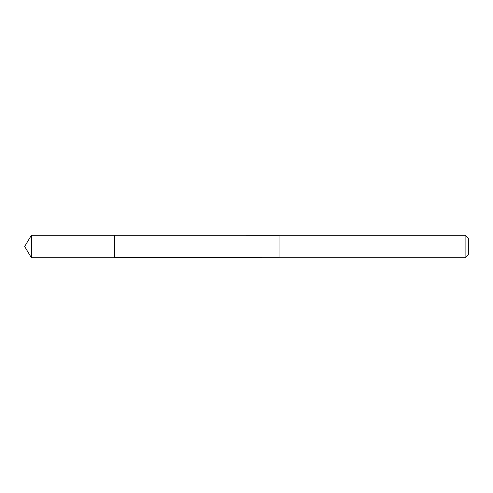 <?xml version="1.0" encoding="UTF-8"?>
<svg xmlns="http://www.w3.org/2000/svg" width="493" height="493" viewBox="0 0 493 493"><rect width="100%" height="100%" fill="white"/><g stroke="black" fill="none" stroke-linecap="round" stroke-linejoin="round"><path stroke-width="0.74" d="M114.573 257.617L114.573 235.26L31.404 235.26L31.404 257.74L114.573 257.74L114.573 235.26L279.038 235.266L279.038 257.734L114.573 257.617M279.038 235.26L279.038 257.74L465.102 257.74L465.102 235.26L279.038 235.26M465.102 235.26L468.35 238.507L468.35 254.493L465.102 257.74M114.573 257.74L31.404 257.74L24.65 246.5L31.404 257.74M24.65 246.5L31.404 235.26"/></g></svg>
